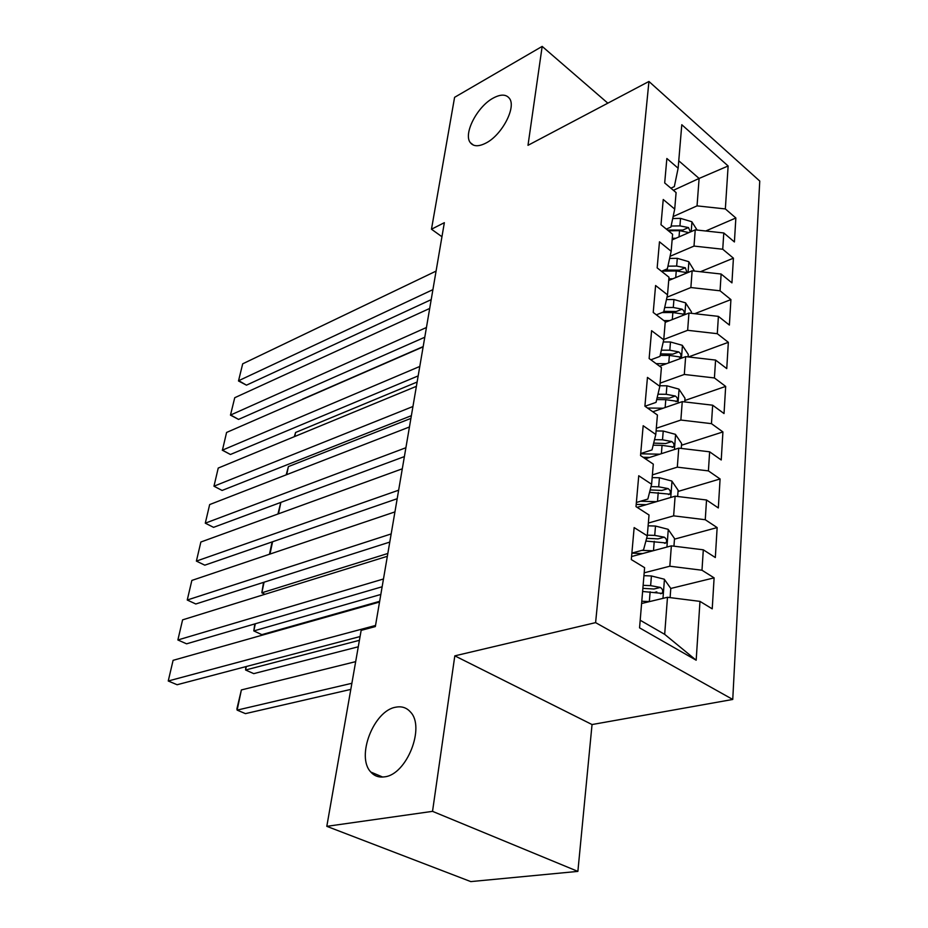 <?xml version="1.0" encoding="UTF-8"?>
<svg xmlns="http://www.w3.org/2000/svg" width="928" height="928" viewBox="0 0 928 928"><rect width="100%" height="100%" fill="white"/><g stroke="black" fill="none" stroke-linecap="round" stroke-linejoin="round"><path stroke-width="1.39" d="M485.959 143.051C478.744 146.74 473.547 146.636 470.368 142.703C463.049 134.061 477.108 106.639 493.139 98.124C500.563 94.111 505.957 94.146 509.31 98.24C516.699 106.836 502.048 135.012 485.959 143.051M384.61 776.84C379.03 777.687 374.436 776.098 370.84 772.073C355.795 756.726 373.775 710.512 395.746 707.206C401.685 706.034 406.58 707.623 410.443 711.985C425.511 727.053 406.777 774.66 384.61 776.84M732.749 699.457L759.754 181.053L648.939 81.467L595.602 622.63L732.749 699.457L592.041 724.548L454.813 655.852L432.529 811.35L577.877 871.392L592.041 724.548M577.877 871.392L470.786 881.6L326.807 826.338L432.529 811.35M640.192 620.24L664.68 634.346L696.174 660.214L699.979 601.379L712.228 608.849L714.108 577.854L701.986 570.233L703.308 549.817L715.326 557.531L717.147 527.58L705.257 519.726L706.533 499.995L718.33 507.941L720.082 478.964L708.412 470.89L709.642 451.808L721.23 459.975L722.924 431.938L711.463 423.655L712.658 405.2L724.037 413.552L725.673 386.408L714.421 377.951L715.581 360.076L726.752 368.602L728.341 342.316L717.286 333.686L718.4 316.367L729.385 325.067L730.916 299.593L720.058 290.8L721.137 274.027L731.937 282.866L733.422 258.17L722.738 249.238L723.794 232.963L734.408 241.953L735.858 217.987L705.721 231.002M696.174 660.214L639.554 627.85L644.612 567.669L631.307 559.572L634.149 527.58L647.28 535.839L649.032 514.994L636.005 506.63L638.742 475.751L651.607 484.265L653.3 464.139L640.529 455.532L643.174 425.732L655.794 434.466L657.418 415.013L644.902 406.197L647.454 377.406L659.831 386.338L661.409 367.546L649.136 358.533L651.595 330.693L663.74 339.822L665.26 321.645L653.219 312.446L655.597 285.522L667.51 294.826L668.995 277.228L657.163 267.867L659.472 241.814L671.164 251.268L672.603 234.239L660.991 224.727L663.23 199.497L674.714 209.09L676.094 192.595L664.692 182.944L666.861 158.502L678.136 168.223L681.79 124.723L728.132 165.984L725.348 208.928L735.858 217.987M326.807 826.338L361.154 630.367L375.341 626.574L444.35 222.685L431.474 229.216L441.948 236.733M672.127 239.9L695.234 229.854L694.005 246.082L670.086 256.279M723.794 232.963L695.234 229.854M722.738 249.238L694.005 246.082M678.136 168.223L674.331 186.598L670.898 188.187M668.717 280.488L692.137 270.802L690.873 287.541L666.977 297.215M721.137 274.027L692.137 270.802M720.058 290.8L690.873 287.541M674.714 209.09L670.898 227.07L666.327 229.088M665.202 322.341L688.947 313.049L687.648 330.31L663.764 339.439M718.4 316.367L688.947 313.049M717.286 333.686L687.648 330.31M671.164 251.268L667.36 268.818L661.49 271.289M659.611 366.224L685.653 356.63L684.307 374.46L660.098 383.148M715.581 360.076L685.653 356.63M714.421 377.951L684.307 374.46M667.51 294.826L663.706 311.912L656.34 314.836M652.825 411.777L682.254 401.638L680.862 420.048L656.305 428.272M712.658 405.2L682.254 401.638M711.463 423.655L680.862 420.048M663.74 339.822L659.936 356.41L650.853 359.797M645.389 458.803L678.751 448.131L677.312 467.155L652.396 474.881M709.642 451.808L678.751 448.131M708.412 470.89L677.312 467.155M659.831 386.338L656.038 402.381L644.972 406.244M637.142 507.361L675.12 496.178L673.635 515.852L648.359 523.032M706.533 499.995L675.12 496.178M705.257 519.726L673.635 515.852M655.794 434.466L652.001 449.906L640.703 453.56M631.574 556.533L671.362 545.861L669.83 566.219L644.171 572.82M703.308 549.817L671.362 545.861M701.986 570.233L669.83 566.219M651.607 484.265L647.837 499.067L636.376 502.477M641.596 603.502L667.476 597.284L664.68 634.346M699.979 601.379L667.476 597.284M647.28 535.839L643.522 549.933L631.887 553.076M607.828 103.17L542.172 46.4L454.592 97.324L431.474 229.216M454.813 655.852L595.602 622.63M542.172 46.4L527.997 145.313L648.939 81.467M673.403 190.31L699.109 178.443L678.762 160.799M673.125 216.572L697.044 205.877L699.109 178.443L728.132 165.984M725.348 208.928L697.044 205.877M714.108 577.854L670.782 588.456L664.262 579.2L651.421 575.963L643.939 575.662M656.827 591.878L655.029 592.319M717.147 527.58L674.47 539.156M720.082 478.964L678.032 491.446M722.924 431.938L681.477 445.243M643.997 457.284L643.406 457.469M725.673 386.408L684.818 400.502M728.341 342.316L688.506 356.955M730.916 299.593L694.724 313.699M733.422 258.17L700.443 271.73M375.538 625.46L168.246 680.99L177.109 684.736L360.076 636.55M379.54 602.04L173.095 660.342L168.246 680.99L173.095 660.342M351.886 683.286L237.139 710.117L241.384 689.933L355.679 661.641M649.635 601.576L641.793 601.228M241.384 689.933L236.884 708.934L237.139 710.117L245.444 713.632L350.807 689.4M670.109 597.609L670.782 588.468M642.605 591.472L661.977 593.375C663.346 591.182 662.801 589.199 660.365 587.436L650.632 585.638L643.127 585.336M642.872 588.352L653.962 589.013L660.365 587.436M383.473 578.991L177.874 639.972L186.574 643.823L382.15 586.763M387.359 556.29L182.596 619.858L177.874 639.972L182.596 619.858M391.175 533.925L187.247 600.022L195.808 603.989L389.783 542.08M394.945 511.896L191.852 580.429L187.247 600.022L191.852 580.429M673.948 546.186L674.517 538.542L668.114 529.308L655.493 526.048L648.127 525.816M653.045 550.78L641.863 550.385M359.414 640.308L245.584 670.004L253.75 673.635L358.278 646.781M642.686 553.552L631.875 553.169M645.888 541.059L665.921 542.938C667.209 540.827 666.664 538.913 664.286 537.173L654.727 535.398L647.338 535.154M646.619 538.321L657.987 538.901L664.286 537.173M246.326 666.513L245.584 670.004L245.792 666.652M677.649 496.48L678.124 490.239L671.826 481.04L659.425 477.758L652.175 477.595M656.444 501.677L640.517 501.236M380.84 594.454L253.808 630.924L261.847 634.648L379.656 601.321M646.248 504.681L636.202 504.403M649.554 492.339L669.738 494.16C670.944 492.142 670.399 490.274 668.09 488.58L658.683 486.817L651.004 486.62M650.168 489.926L661.873 490.448L668.09 488.58M255.316 623.767L253.808 630.924L254.794 623.929M398.646 490.193L196.388 561.104L204.798 565.175L397.196 498.707M402.3 468.802L200.866 542.022L196.388 561.104L200.866 542.022M405.896 447.737L205.285 523.172L213.556 527.348L404.388 456.588M409.445 426.973L209.658 504.577L205.285 523.172L209.658 504.577M681.245 448.421L681.604 443.503L675.433 434.339L663.23 431.044L656.084 430.928M659.82 454.186L640.68 453.804M387.834 553.471L261.835 592.806L264.921 594.303M649.762 457.4L643.104 457.272M653.161 445.196L662.058 445.359L673.415 446.971C674.563 445.022 674.006 443.224 671.756 441.554L662.511 439.802L654.518 439.663M653.672 443.108L665.631 443.549L671.756 441.554M264.062 582.204L261.835 592.806L263.54 582.366M684.713 401.928L684.992 398.24L678.913 389.122L666.907 385.804L659.878 385.746M663.16 408.216L647.5 408.03M653.242 411.638L652.616 411.626M656.699 399.574L665.782 399.678L676.988 401.29C678.066 399.423 677.51 397.66 675.317 396.024L666.223 394.296L657.964 394.214M657.128 397.776L669.274 398.135L675.317 396.024M272.577 541.755L269.99 554.062M269.468 554.236L272.113 541.917M412.948 406.499L213.974 486.202L222.094 490.46L411.382 415.674M416.394 386.326L218.231 468.06L213.974 486.202L218.231 468.06M688.077 356.909L688.263 354.38L682.289 345.309L670.48 341.991L663.242 341.98M666.432 363.718L656.119 363.66M660.168 355.389L669.378 355.424L680.433 357.048C681.454 355.25 680.897 353.533 678.762 351.932L669.807 350.204L661.362 350.181M660.516 353.87L672.812 354.148L678.762 351.932M280.871 502.384L278.458 513.81M277.948 514.008L280.778 502.419M419.792 366.444L222.43 450.15L230.422 454.488L418.168 375.898M423.133 346.84L226.583 432.46L222.43 450.15L226.583 432.46M230.422 454.488L222.244 450.15M691.325 313.316L691.43 311.878L685.56 302.853L673.937 299.524L666.455 299.558M286.706 474.649L288.399 466.598L410.918 418.389M669.656 320.589L663.903 320.601M662.024 312.574L672.87 312.539L683.774 314.174C684.736 312.434 684.18 310.776 682.103 309.198L673.287 307.481L664.68 307.516M663.845 311.309L676.222 311.518L682.103 309.198M286.195 474.846L288.399 466.598M426.439 327.503L230.689 414.99L238.554 419.41L424.78 337.235M429.699 308.444L234.738 397.718L230.469 415.141L234.738 397.718M238.554 419.41L230.469 415.141M694.48 271.069L688.738 261.673L677.289 258.332L669.61 258.425M294.733 436.508L295.591 432.471L417.124 382.034M672.812 278.794L668.856 278.829M661.908 271.115L676.257 270.964L687.022 272.612L685.34 267.763L676.663 266.069L667.94 266.162M664.367 270.071L679.54 270.176L685.34 267.763M295.591 432.471L294.315 436.682M432.912 289.64L238.74 380.666L246.477 385.166L431.207 299.628M436.079 271.104L242.695 363.822L238.496 380.967L242.695 363.822M246.477 385.166L238.496 380.967M697.114 230.063L691.812 221.734L680.537 218.382L672.707 218.532M302.598 399.133L423.18 346.585M675.909 238.252L672.255 238.31M690.397 231.954L688.483 227.569L679.934 225.887L671.118 226.038M667.51 230.063L682.764 230.074L688.483 227.569M668.438 230.828L679.54 230.643L688.936 232.592M662.975 598.363L664.436 579.432M650.632 585.638L651.421 575.963M649.333 601.564L650.134 591.786M666.93 547.056L668.276 529.54M654.727 535.398L655.493 526.048M653.486 550.664L654.24 541.337M670.747 497.466L671.988 481.272M658.683 486.817L659.425 477.758M657.5 501.364L658.219 492.559M674.436 449.5L675.584 434.571M662.511 439.802L663.23 431.044M661.386 453.688L662.058 445.359M678.008 403.1L679.064 389.342M666.223 394.296L666.907 385.804M665.144 407.543L665.782 399.678M681.465 358.173L682.44 345.541M669.807 350.204L670.48 341.991M668.775 362.848L669.378 355.424M684.818 314.662L685.711 303.073M673.287 307.481L673.937 299.524M672.301 319.557L672.87 312.539M688.066 272.484L688.878 261.905M676.663 266.069L677.289 258.332M675.723 277.588L676.257 270.964M691.209 231.606L691.952 221.954M679.934 225.887L680.537 218.382M679.029 236.895L679.54 230.643M470.368 142.703L473.489 145.139M370.84 772.073L382.696 777.049M660.492 593.734L661.977 593.375M664.564 543.298L665.921 542.938M668.485 494.531L669.738 494.16M672.278 447.342L673.415 446.971M675.944 401.662L676.988 401.29M679.482 357.408L680.433 357.048M682.904 314.522L683.774 314.186M686.21 272.948L687.022 272.612"/></g></svg>

